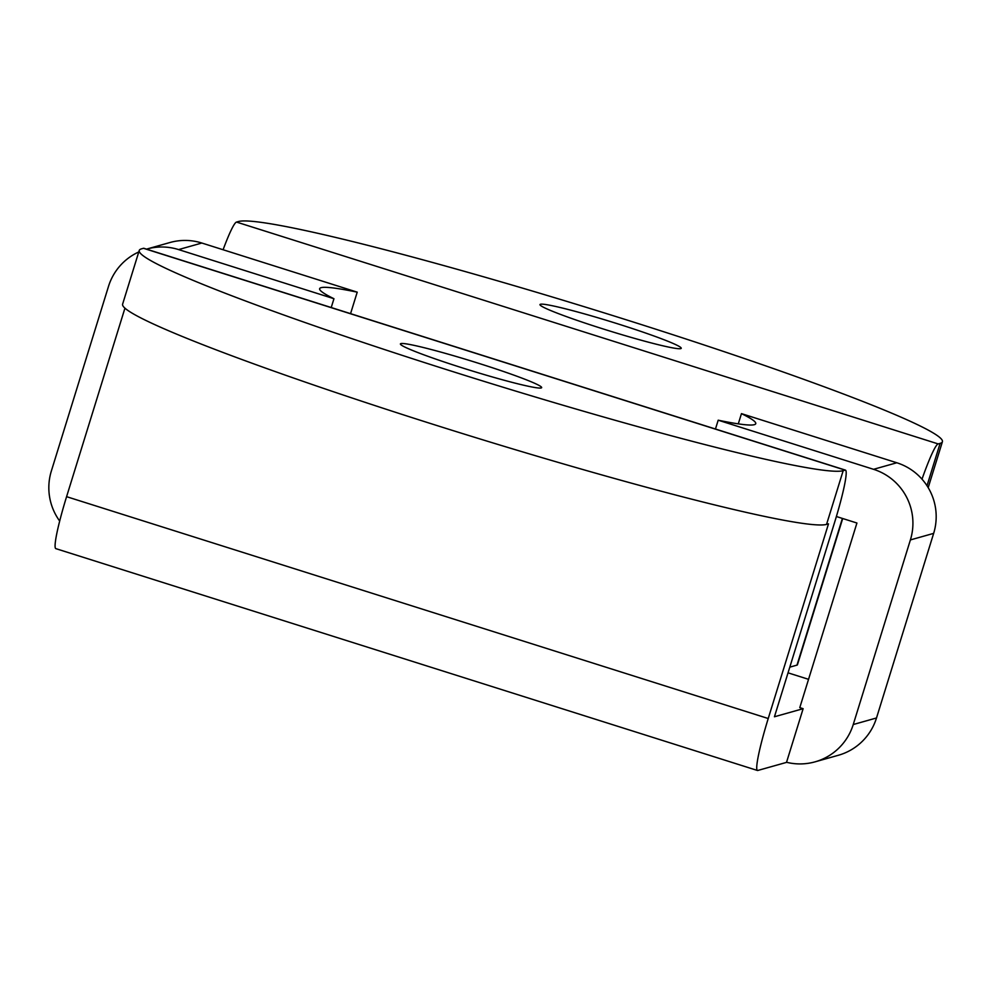 <?xml version="1.0" encoding="UTF-8"?>
<svg xmlns="http://www.w3.org/2000/svg" width="992" height="992" viewBox="0 0 992 992"><rect width="100%" height="100%" fill="white"/><g stroke="black" fill="none" stroke-linecap="round" stroke-linejoin="round"><path stroke-width="1.49" d="M845.482 470.134L143.828 248.285A56.321 5.394 -72.5 0 0 143.468 248.298L141.534 248.843A369.644 23.101 17.2 0 0 139.24 250.455A369.644 23.101 17.2 0 0 468.559 376.551A369.644 23.101 17.2 0 0 843.175 470.679L845.122 470.134A56.321 5.394 -72.5 0 1 845.482 470.134A56.321 5.394 -72.5 0 1 834.694 522.09L774.442 716.77L803.136 708.685L786.544 762.278A56.321 55.961 -105.7 0 0 815.064 761.844L838.327 755.284A56.321 55.961 -105.7 0 0 876.506 717.972L933.658 533.374A56.321 55.961 -105.7 0 0 896.818 462.768L741.458 413.639L738.284 423.869M741.458 413.639A228.83 14.297 -162.8 0 1 755.755 423.671A228.83 14.297 -162.8 0 1 754.342 424.675A228.83 14.297 -162.8 0 1 718.196 420.199L715.455 429.028M541.198 387.959A73.929 4.625 -162.8 0 1 466.265 369.123A73.929 4.625 -162.8 0 1 400.408 343.914A73.929 4.625 -162.8 0 1 400.867 343.592A73.929 4.625 -162.8 0 1 475.788 362.415A73.929 4.625 -162.8 0 1 541.657 387.636A73.929 4.625 -162.8 0 1 541.198 387.959M680.772 348.626A73.929 4.625 -162.8 0 1 605.852 329.803A73.929 4.625 -162.8 0 1 539.983 304.581A73.929 4.625 -162.8 0 1 540.442 304.259A73.929 4.625 -162.8 0 1 615.375 323.082A73.929 4.625 -162.8 0 1 681.231 348.304A73.929 4.625 -162.8 0 1 680.772 348.626M146.481 249.128A56.321 55.961 74.3 0 1 146.692 249.079A56.321 55.961 74.3 0 1 178.585 249.587L333.957 298.716A228.83 14.297 -162.8 0 1 319.647 288.684A228.83 14.297 -162.8 0 1 357.219 292.156L350.56 313.658M146.692 249.079L169.954 242.519A56.321 55.961 74.3 0 1 201.847 243.028L357.219 292.156M139.24 250.455L122.611 304.16A369.644 23.101 17.2 0 0 451.93 430.255A369.644 23.101 17.2 0 0 826.559 524.384L843.175 470.679M786.718 762.327L757.814 770.462A56.321 5.394 -72.5 0 1 757.454 770.474A56.321 5.394 -72.5 0 1 768.23 718.518L828.494 523.838L826.559 524.384M223.088 249.748A56.321 5.394 -72.5 0 1 236.518 222.072L238.464 221.526A369.644 23.101 17.2 0 1 613.081 315.654A369.644 23.101 17.2 0 1 942.4 441.762A369.644 23.101 17.2 0 1 940.106 443.374L938.172 443.92A56.321 5.394 -72.5 0 0 922.002 479.173M757.454 770.474L55.8 548.626A56.321 5.394 -72.5 0 1 66.588 496.67L124.942 308.152M788.032 672.836L808.542 679.322M836.392 516.522L856.927 523.02L799.788 707.618L803.136 708.685M59.669 521.023A56.321 55.961 74.3 0 1 51.361 470.989L108.5 286.39A56.321 55.961 74.3 0 1 138.768 251.968M333.957 298.716L331.216 307.545M815.064 761.844A56.321 55.961 -105.7 0 0 853.244 724.532L910.396 539.921A56.321 55.961 -105.7 0 0 873.555 469.315L718.196 420.199M842.704 518.518L797.419 664.826A70.407 4.402 -162.8 0 1 796.985 665.124L789.793 667.157M201.847 243.028L178.585 249.587M143.468 248.298L845.122 470.134M926.999 485.733L940.106 443.374M236.518 222.072L938.172 443.92M66.588 496.67L768.23 718.518M876.506 717.972L853.244 724.532M896.818 462.768L873.555 469.315M933.658 533.374L910.396 539.921M796.985 665.124L842.394 518.419M928.19 487.655L942.4 441.762"/></g></svg>
